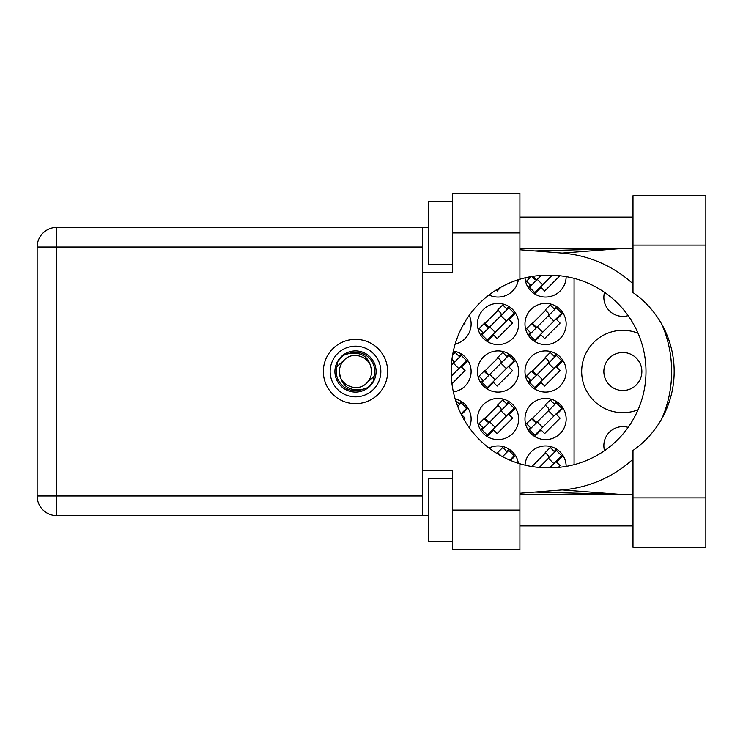 <?xml version="1.0" encoding="UTF-8"?>
<svg xmlns="http://www.w3.org/2000/svg" width="743" height="743" viewBox="0 0 743 743"><rect width="100%" height="100%" fill="white"/><g stroke="black" fill="none" stroke-linecap="round" stroke-linejoin="round"><path stroke-width="1.11" d="M604.533 450.657A19.002 19.002 0 0 1 628.132 427.364M641.859 371.5A19.002 19.002 0 0 1 622.857 390.502A19.002 19.002 0 0 1 603.855 371.5A19.002 19.002 0 0 1 622.857 352.498A19.002 19.002 0 0 1 641.859 371.5M628.132 315.636A19.002 19.002 0 0 1 604.533 292.343M638.061 333.226A41.181 41.181 0 0 0 581.676 371.5A41.181 41.181 0 0 0 638.061 409.774M525.022 277.854A20.59 20.59 0 0 0 546.179 297.051A20.59 20.59 0 0 0 566.157 276.619M489.015 294.971A20.59 20.59 0 0 0 518.382 279.702M524.976 323.985A20.59 20.59 0 0 0 545.566 344.576A20.59 20.59 0 0 0 566.157 323.985A20.59 20.59 0 0 0 545.566 303.395A20.59 20.59 0 0 0 524.976 323.985M477.461 323.985A20.59 20.59 0 0 0 498.051 344.576A20.59 20.59 0 0 0 518.642 323.985A20.59 20.59 0 0 0 498.051 303.395A20.59 20.59 0 0 0 477.461 323.985M455.162 344.046A20.59 20.59 0 0 0 469.232 315.357M524.976 371.5A20.59 20.59 0 0 0 545.566 392.09A20.59 20.59 0 0 0 566.157 371.5A20.59 20.59 0 0 0 545.566 350.91A20.59 20.59 0 0 0 524.976 371.5M477.461 371.5A20.59 20.59 0 0 0 498.051 392.09A20.59 20.59 0 0 0 518.642 371.5A20.59 20.59 0 0 0 498.051 350.91A20.59 20.59 0 0 0 477.461 371.5M453.351 391.895A20.59 20.59 0 0 0 453.351 351.105M524.976 419.015A20.59 20.59 0 0 0 545.566 439.605A20.59 20.59 0 0 0 566.157 419.015A20.59 20.59 0 0 0 545.566 398.424A20.59 20.59 0 0 0 524.976 419.015M477.461 419.015A20.59 20.59 0 0 0 498.051 439.605A20.59 20.59 0 0 0 518.642 419.015A20.59 20.59 0 0 0 498.051 398.424A20.59 20.59 0 0 0 477.461 419.015M469.232 427.643A20.59 20.59 0 0 0 455.162 398.954M530.446 285.089L528.124 287.411M531.904 276.47L534.254 278.82A2.535 2.535 0 0 0 537.839 278.82M556.507 306.543L554.185 308.865M530.446 332.604L528.124 334.926M545.566 310.323L531.904 323.985M508.992 306.543L506.67 308.865M482.931 332.604L480.61 334.926M498.051 310.323L484.39 323.985M556.507 354.058L554.185 356.38M530.446 380.128L528.124 382.441M545.566 357.838L531.904 371.5M508.992 354.058L506.67 356.38M482.931 380.128L480.61 382.441M498.051 357.838L484.39 371.5M461.477 354.058L459.155 356.38M556.507 401.573L554.185 403.895M530.446 427.643L528.124 429.956M545.566 405.353L531.904 419.015M508.992 401.573L506.67 403.895M482.931 427.643L480.61 429.956M498.051 405.353L484.39 419.015M461.477 401.573L459.155 403.895M556.507 449.088L554.185 451.41M545.566 452.868L531.904 466.53L531.329 466.437M508.992 449.088L506.67 451.41M498.051 452.868L497.253 453.667M566.157 466.381A20.59 20.59 0 0 0 546.179 445.949A20.59 20.59 0 0 0 525.022 465.146M518.382 463.298A20.59 20.59 0 0 0 489.015 448.029M574.07 278.337L574.07 464.663M510.608 460.465L515.493 455.589M558.355 467.412L560.12 465.638L556.544 462.053L563.008 455.589M463.883 419.331L465.09 418.123L461.505 414.538L467.979 408.074M487.102 436.457L493.566 429.993L497.151 433.578L512.605 418.123L509.029 414.538L515.493 408.074M534.616 436.457L541.08 429.993L544.665 433.578L560.12 418.123L556.544 414.538L563.008 408.074M451.948 383.75L465.09 370.608L461.505 367.023L467.979 360.559M487.102 388.942L493.566 382.478L497.151 386.063L512.605 370.608L509.029 367.023L515.493 360.559M534.616 388.942L541.08 382.478L544.665 386.063L560.12 370.608L556.544 367.023L563.008 360.559M463.084 325.1L465.09 323.084L464.542 322.536M487.102 341.427L493.566 334.963L497.151 338.548L512.605 323.084L509.029 319.509L515.493 313.044M534.616 341.427L541.08 334.963L544.665 338.548L560.12 323.084L556.544 319.509L563.008 313.044M496.148 290.021L497.151 291.033L501.061 287.123M534.616 293.912L541.08 287.448L544.665 291.033L559.943 275.746M330.161 371.5A25.346 25.346 0 0 0 355.507 396.846A25.346 25.346 0 0 0 380.843 371.5A25.346 25.346 0 0 0 355.507 346.154A25.346 25.346 0 0 0 330.161 371.5M334.917 371.5A20.59 20.59 0 0 0 355.507 392.09A20.59 20.59 0 0 0 376.097 371.5A20.59 20.59 0 0 0 355.507 350.91A20.59 20.59 0 0 0 334.917 371.5M336.895 366.605L344.139 360.132A16.077 16.077 0 0 0 339.43 371.5C340.926 385.821 348.848 391.71 363.188 389.146L368.054 387.54L373.292 381.4L374.11 376.395A19.244 19.244 0 0 0 347.817 353.854L342.96 355.46L337.712 361.6L336.895 366.605A19.244 19.244 0 0 0 363.188 389.146M344.139 360.132C353.343 349.879 372.317 357.736 371.584 371.5C370.079 357.179 362.157 351.29 347.817 353.854M374.11 376.395L366.875 382.868A16.077 16.077 0 0 0 371.584 371.5M366.875 382.868C357.662 393.121 338.687 385.264 339.43 371.5M502.528 456.676L508.797 450.407L514.175 455.775L509.819 460.131M507.237 451.967L502.751 447.49L497.717 452.533L500.401 455.218A2.535 2.535 0 0 1 500.801 455.738M539.269 467.449L556.312 450.407L561.689 455.775L549.671 467.802L547.461 467.802A96.302 96.302 0 0 1 519.905 463.771L519.905 549.681L452.431 549.681L452.431 510.088L519.905 510.088M554.752 451.967L550.266 447.49L545.232 452.533L547.916 455.218A2.535 2.535 0 0 1 547.916 458.803M533.428 466.771L532.564 465.87M532.703 466.66L532.341 466.093M548.473 458.245L553.851 463.623M457.734 406.44L461.282 402.892L466.66 408.26L461.013 413.916M459.722 404.452L455.58 400.319M481.919 429.77L508.797 402.892L514.175 408.26L487.297 435.147L481.919 429.77M483.489 428.2L479.012 423.724L484.046 418.68L486.739 421.365A2.535 2.535 0 0 0 490.324 421.365M507.237 404.452L502.751 399.975L497.717 405.019L500.401 407.703A2.535 2.535 0 0 1 500.401 411.288M489.061 422.628L484.77 418.058M488.476 422.637L484.826 418.578M500.958 410.73L506.336 416.108M489.758 421.931L495.135 427.299M529.434 429.77L556.312 402.892L561.689 408.26L534.811 435.147L529.434 429.77M531.004 428.2L526.527 423.724L531.561 418.68L534.254 421.365A2.535 2.535 0 0 0 537.839 421.365M554.752 404.452L550.266 399.975L545.232 405.019L547.916 407.703A2.535 2.535 0 0 1 547.916 411.288M536.576 422.628L532.285 418.058M535.991 422.637L532.341 418.578M548.473 410.73L553.851 416.108M537.273 421.931L542.65 427.299M451.373 365.287L461.282 355.377L466.66 360.745L451.28 376.134M459.722 356.937L455.236 352.461L452.571 355.126M452.886 363.773A2.535 2.535 0 0 0 452.886 360.188L451.948 359.25M453.444 363.216L458.821 368.584M481.919 382.255L508.797 355.377L514.175 360.745L487.297 387.623L481.919 382.255M483.489 380.685L479.012 376.199L484.046 371.166L486.739 373.85A2.535 2.535 0 0 0 490.324 373.85M507.237 356.937L502.751 352.461L497.717 357.504L500.401 360.188A2.535 2.535 0 0 1 500.401 363.773M489.061 375.113L484.77 370.543M488.476 375.122L484.826 371.063M500.958 363.216L506.336 368.584M489.758 374.416L495.135 379.784M529.434 382.255L556.312 355.377L561.689 360.745L534.811 387.623L529.434 382.255M531.004 380.685L526.527 376.199L531.561 371.166L534.254 373.85A2.535 2.535 0 0 0 537.839 373.85M554.752 356.937L550.266 352.461L545.232 357.504L547.916 360.188A2.535 2.535 0 0 1 547.916 363.773M536.576 375.113L532.285 370.543M535.991 375.122L532.341 371.063M548.473 363.216L553.851 368.584M537.273 374.416L542.65 379.784M481.919 334.74L508.797 307.853L514.175 313.23L487.297 340.108L481.919 334.74M483.489 333.17L479.012 328.685L484.046 323.651L486.739 326.335A2.535 2.535 0 0 0 490.324 326.335M507.237 309.422L502.751 304.946L497.717 309.989L500.401 312.673A2.535 2.535 0 0 1 500.401 316.258M489.061 327.598L484.77 323.029M488.476 327.607L484.826 323.549M500.958 315.701L506.336 321.069M489.758 326.892L495.135 332.27M529.434 334.74L556.312 307.853L561.689 313.23L534.811 340.108L529.434 334.74M531.004 333.17L526.527 328.685L531.561 323.651L534.254 326.335A2.535 2.535 0 0 0 537.839 326.335M554.752 309.422L550.266 304.946L545.232 309.989L547.916 312.673A2.535 2.535 0 0 1 547.916 316.258M536.576 327.598L532.285 323.029M535.991 327.607L532.341 323.549M548.473 315.701L553.851 321.069M537.273 326.892L542.65 332.27M537.273 279.377L542.65 284.755L534.811 292.593L529.434 287.225L541.257 275.402M542.65 284.755L552.179 275.235M531.004 285.656L526.527 281.17L531.096 276.6M536.102 279.563L533.028 276.294M535.991 280.092L532.406 276.201M632.99 497.894L632.99 450.462A96.302 96.302 0 0 0 632.99 292.538L632.99 195.697L705.85 195.697L705.85 547.303L632.99 547.303L632.99 497.894L705.85 497.894M452.431 541.768L428.674 541.768L428.674 478.408L452.431 478.408M452.431 264.592L428.674 264.592L428.674 201.232L452.431 201.232M355.507 339.347A32.153 32.153 0 0 0 323.354 371.5A32.153 32.153 0 0 0 355.507 403.653A32.153 32.153 0 0 0 387.651 371.5A32.153 32.153 0 0 0 355.507 339.347M632.99 217.077L519.905 217.077M632.99 248.756L519.905 248.756M632.99 494.244L519.905 494.244M632.99 525.923L519.905 525.923M452.431 232.912L452.431 193.319L519.905 193.319L519.905 232.912L452.431 232.912L452.431 272.514L422.656 272.514L422.656 470.486L452.431 470.486L452.431 510.088M519.905 232.912L519.905 279.229A96.302 96.302 0 0 0 519.905 463.771M428.674 515.633L56.793 515.633A19.643 19.643 0 0 1 37.15 495.99L37.15 247.01A19.643 19.643 0 0 1 56.793 227.367L422.656 227.367L422.656 272.514M428.674 227.367L422.656 227.367M422.656 470.486L422.656 515.633M519.905 493.25L562.182 489.925A118.787 118.787 0 0 0 632.99 459.193M662.059 418.253A118.787 118.787 0 0 0 662.059 324.747M632.99 283.807A118.787 118.787 0 0 0 562.182 253.075L519.905 249.75M519.905 279.229A96.302 96.302 0 0 1 547.461 275.198L549.69 275.198A96.302 96.302 0 0 1 645.992 371.5A96.302 96.302 0 0 1 549.69 467.802M618.492 494.244L562.182 489.925M562.182 253.075L618.492 248.756M422.656 247.01L56.793 247.01L56.793 495.99L422.656 495.99M56.793 515.633L56.793 495.99L37.15 495.99M37.15 247.01L56.793 247.01L56.793 227.367M632.99 245.106L705.85 245.106M534.811 492.08L617.192 494.244M534.811 250.92L617.192 248.756"/></g></svg>
